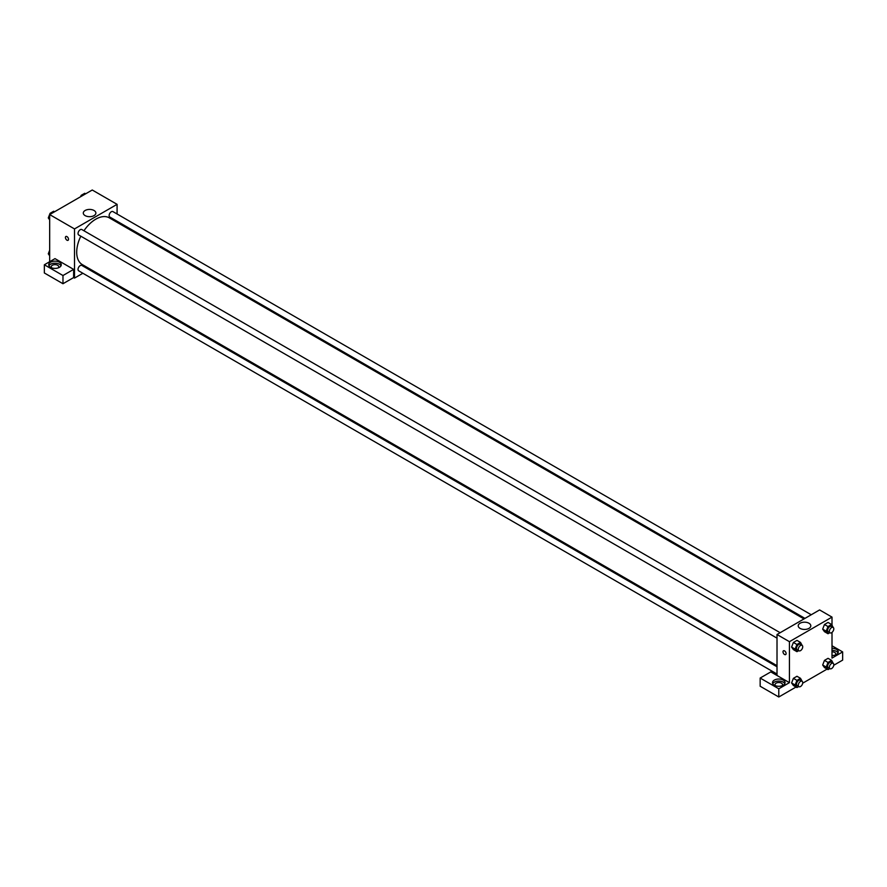 <?xml version="1.0" encoding="UTF-8"?>
<svg xmlns="http://www.w3.org/2000/svg" width="887" height="887" viewBox="0 0 887 887"><rect width="100%" height="100%" fill="white"/><g stroke="black" fill="none" stroke-linecap="round" stroke-linejoin="round"><path stroke-width="1.33" d="M49.672 261.698L49.672 214.587L92.248 190.006L117.084 204.343L117.084 214M117.084 221.24L117.084 222.338M85.141 210.485A6.298 3.637 180 0 1 91.993 209.698A6.298 3.637 180 0 1 95.885 213.057A6.298 3.637 180 0 1 89.587 216.683A6.298 3.637 180 0 1 83.289 213.057A6.298 3.637 180 0 1 85.141 210.485M82.868 273.263L74.508 278.086L74.508 228.924L49.672 214.587M74.508 228.924L117.084 204.343M65.871 236.496A2.195 1.264 -120 0 0 65.538 238.259A2.195 1.264 -120 0 0 66.968 240.189A2.195 1.264 60 0 1 65.538 238.259A2.195 1.264 60 0 1 65.871 236.496A2.195 1.264 60 0 1 68.066 237.771A2.195 1.264 60 0 1 68.066 240.299A2.195 1.264 60 0 1 66.968 240.2A2.195 1.264 -120 0 0 68.066 240.299M73.621 269.382L54.994 258.627L44.35 264.781L62.977 275.524L73.621 269.382L73.621 277.576L74.508 278.086M50.559 262.219A6.276 3.626 180 0 1 57.389 261.432A6.276 3.626 180 0 1 61.27 264.781A6.276 3.626 180 0 1 54.994 268.395A6.276 3.626 180 0 1 48.718 264.781A6.276 3.626 180 0 1 50.559 262.219M61.015 265.801A6.276 3.626 0 0 0 50.559 264.259A6.276 3.626 0 0 0 48.973 265.801M51.679 267.852A3.759 2.173 180 0 1 51.235 266.821A3.759 2.173 180 0 1 53.553 264.814A3.759 2.173 180 0 1 57.655 265.291A3.759 2.173 180 0 1 58.753 266.821A3.759 2.173 180 0 1 58.309 267.852M62.977 275.524L62.977 283.729L73.621 277.576M44.35 264.781L44.35 272.974L62.977 283.729M90.086 269.094L89.144 269.648M780.15 632.708L81.826 229.533A3.138 1.807 120 0 0 78.688 231.341A3.138 1.807 120 0 0 78.688 234.966L777.012 638.141M777.012 666.78L81.826 265.424A3.138 1.807 120 0 0 79.409 266.255A3.138 1.807 120 0 0 78.034 269.415A3.138 1.807 120 0 0 78.688 270.845L777.012 674.02M811.228 614.758L112.904 211.583A3.138 1.807 120 0 0 110.487 212.425A3.138 1.807 120 0 0 109.123 215.585A3.138 1.807 120 0 0 109.766 217.016L804.952 618.383M804.01 618.926L109.289 217.836A26.998 15.589 120 0 0 83.955 230.764M80.817 236.197A26.998 15.589 120 0 0 76.703 252.241A26.998 15.589 120 0 0 82.303 264.592L777.012 665.682M777.012 675.484L770.803 671.902L760.159 678.045L778.786 688.8L789.43 682.657L777.012 675.484L777.012 634.515L819.588 609.934L832.006 617.108L832.006 625.069M760.159 678.045L760.159 686.239L778.786 696.994L796.027 687.037M802.68 683.201L827.105 669.097M833.758 665.25L842.65 660.116L842.65 651.923L832.006 658.076L832.006 632.398M832.006 651.801A3.759 2.173 180 0 1 834.667 652.444A3.759 2.173 180 0 1 835.765 653.974A3.759 2.173 180 0 1 835.321 654.994M838.027 652.954A6.276 3.626 0 0 0 832.006 650.359M832.006 648.308A6.276 3.626 180 0 1 838.282 651.923A6.276 3.626 180 0 1 832.006 655.548M775.471 685.729A3.759 2.173 180 0 1 775.027 684.697A3.759 2.173 180 0 1 778.786 682.524A3.759 2.173 180 0 1 782.545 684.697A3.759 2.173 180 0 1 782.101 685.729M784.807 683.677A6.276 3.626 0 0 0 774.351 682.136A6.276 3.626 0 0 0 772.765 683.677M774.351 680.096A6.276 3.626 180 0 1 781.181 679.309A6.276 3.626 180 0 1 785.062 682.657A6.276 3.626 180 0 1 778.786 686.272A6.276 3.626 180 0 1 772.51 682.657A6.276 3.626 180 0 1 774.351 680.096M778.786 688.8L778.786 696.994M832.006 645.78L842.65 651.923M828.014 662.445L824.466 660.394L828.048 658.331L824.466 660.394L822.67 665.017L824.466 667.567L822.67 665.017L826.218 667.068L828.014 662.445L831.596 660.371L833.226 663.354M829.777 632.708L828.014 633.728L824.466 631.677L822.67 629.138M828.014 633.728L826.218 631.178L828.014 626.555L824.466 624.503L828.048 622.441L824.466 624.503L822.67 629.127L824.466 631.677M798.699 650.659L796.936 651.668L793.388 649.628L791.592 647.078L793.388 642.454L796.969 640.381L793.388 642.454L796.936 644.505L800.517 642.432L802.147 645.403M798.699 686.538L796.936 687.558L795.14 685.008L796.936 680.396L793.388 678.344L796.969 676.271L793.388 678.344L791.592 682.957L793.388 685.507L791.592 682.968M789.43 682.657L789.43 641.689L832.006 617.108M808.955 623.239A6.298 3.637 180 0 1 810.807 625.812A6.298 3.637 180 0 1 804.509 629.437A6.298 3.637 180 0 1 798.211 625.812A6.298 3.637 180 0 1 802.103 622.452A6.298 3.637 180 0 1 808.955 623.239M789.43 641.689L777.012 634.515M783.454 650.792A2.195 1.264 -120 0 0 783.121 652.555A2.195 1.264 -120 0 0 784.551 654.484A2.195 1.264 60 0 1 783.121 652.555A2.195 1.264 60 0 1 783.454 650.792A2.195 1.264 60 0 1 785.649 652.056A2.195 1.264 60 0 1 785.649 654.595A2.195 1.264 60 0 1 784.551 654.484A2.195 1.264 -120 0 0 785.649 654.595M796.936 651.668L795.14 649.118L796.936 644.505M802.07 645.359L800.296 644.339A3.138 1.807 120 0 0 797.879 645.171A3.138 1.807 120 0 0 796.504 648.33A3.138 1.807 120 0 0 797.158 649.772L798.932 650.792A3.138 1.807 120 0 0 802.07 648.985A3.138 1.807 120 0 0 802.07 645.359A3.138 1.807 120 0 0 799.653 646.202A3.138 1.807 120 0 0 798.278 649.351A3.138 1.807 120 0 0 798.932 650.792M793.388 649.628L791.592 647.078L795.14 649.118M800.517 642.432L796.969 640.381M828.014 626.555L831.596 624.492L833.226 627.464M833.148 627.419L831.374 626.388A3.138 1.807 120 0 0 828.957 627.231A3.138 1.807 120 0 0 827.593 630.391A3.138 1.807 120 0 0 828.236 631.821L830.01 632.852A3.138 1.807 120 0 0 833.148 631.034A3.138 1.807 120 0 0 833.148 627.419A3.138 1.807 120 0 0 830.731 628.251A3.138 1.807 120 0 0 829.367 631.411A3.138 1.807 120 0 0 830.01 632.852M826.218 631.178L822.67 629.127M831.596 624.492L828.048 622.441M796.936 680.396L800.517 678.322L802.147 681.294M802.07 681.249L800.296 680.229A3.138 1.807 120 0 0 797.879 681.061A3.138 1.807 120 0 0 796.504 684.221A3.138 1.807 120 0 0 797.158 685.651L798.932 686.682A3.138 1.807 120 0 0 802.07 684.875A3.138 1.807 120 0 0 802.07 681.249A3.138 1.807 120 0 0 799.653 682.092A3.138 1.807 120 0 0 798.278 685.241A3.138 1.807 120 0 0 798.932 686.682M796.936 687.558L793.388 685.507M795.14 685.008L791.592 682.957M800.517 678.322L796.969 676.271M829.777 668.598L828.014 669.618L826.218 667.068M833.148 663.299L831.374 662.279A3.138 1.807 120 0 0 828.957 663.121A3.138 1.807 120 0 0 827.593 666.281A3.138 1.807 120 0 0 828.236 667.711L830.01 668.731A3.138 1.807 120 0 0 833.148 666.924A3.138 1.807 120 0 0 833.148 663.299A3.138 1.807 120 0 0 830.731 664.141A3.138 1.807 120 0 0 829.367 667.301A3.138 1.807 120 0 0 830.01 668.731M828.014 669.618L824.466 667.567M831.596 660.371L828.048 658.331M49.672 219.898L48.286 217.925L50.082 213.312L53.663 211.239L54.573 211.76M49.672 218.723L48.286 217.925M50.98 213.834L50.082 213.312M80.639 196.714L81.16 195.362L84.742 193.299L85.651 193.821M82.07 195.883L81.16 195.362M49.672 255.789L48.286 253.815L49.672 250.245M49.672 254.613L48.286 253.815"/></g></svg>
